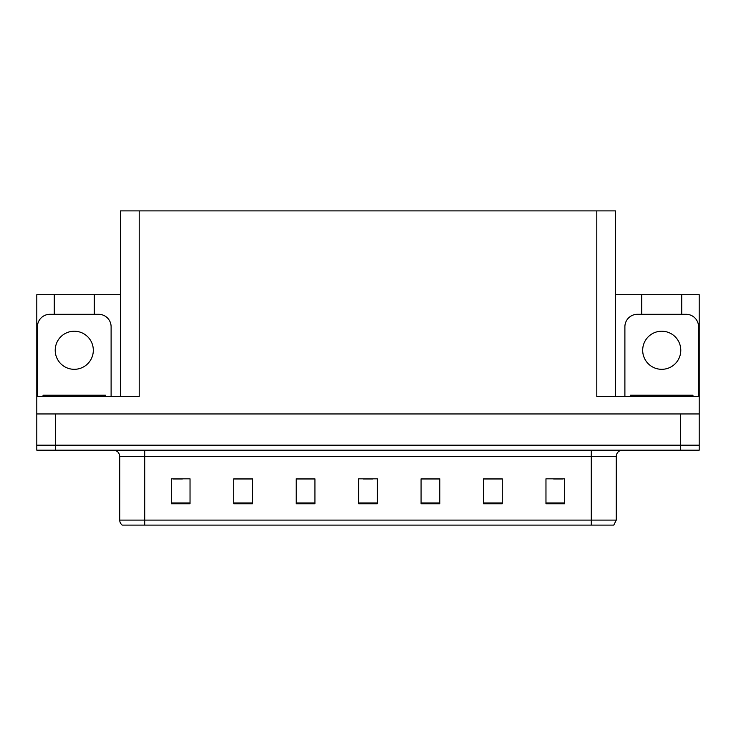 <?xml version="1.0" encoding="UTF-8"?>
<svg xmlns="http://www.w3.org/2000/svg" width="736" height="736" viewBox="0 0 736 736"><rect width="100%" height="100%" fill="white"/><g stroke="black" fill="none" stroke-linecap="round" stroke-linejoin="round"><path stroke-width="1.1" d="M120.474 396.474L120.474 210.892L596.795 210.892L596.795 396.474L699.2 396.474L699.2 413.954L36.8 413.954L36.8 445.179L55.531 445.179L36.8 445.179L36.8 450.174L55.531 450.174L55.531 445.179L680.469 445.179L55.531 445.179L55.531 413.954M54.28 314.3L54.28 294.694L36.8 294.694L36.8 396.474L139.205 396.474L139.205 210.892M36.8 396.474L36.8 413.954M55.531 450.174L699.2 450.174L699.2 445.179L680.469 445.179L699.2 445.179L699.2 413.954M681.72 314.3L681.72 294.694L699.2 294.694L699.2 396.474M596.795 210.892L615.526 210.892L615.526 396.474M615.526 294.694L641.755 294.694L641.755 314.3M94.245 314.3L94.245 294.694L120.474 294.694M54.28 294.694L94.245 294.694M681.72 294.694L641.755 294.694M616.271 520.113L613.778 525.108L591.293 525.108L591.293 520.113L616.271 520.113L616.271 456.421A6.247 6.247 0 0 1 622.518 450.174M591.293 525.108L122.222 525.108A6.247 6.247 0 0 1 119.729 520.113L119.729 456.421C119.352 452.631 117.272 450.542 113.482 450.174M564.696 503.81L564.696 478.832L545.965 478.832L545.965 503.81L564.696 503.81M502.256 503.81L502.256 478.832L483.524 478.832L483.524 503.81L502.256 503.81M439.806 503.81L439.806 478.832L421.075 478.832L421.075 503.81L439.806 503.81M190.035 503.81L190.035 478.832L171.304 478.832L171.304 503.81L190.035 503.81M252.476 503.81L252.476 478.832L233.744 478.832L233.744 503.81L252.476 503.81M314.925 503.81L314.925 478.832L296.194 478.832L296.194 503.81L314.925 503.81M377.366 503.81L377.366 478.832L358.634 478.832L358.634 503.81L377.366 503.81M579.931 525.108L156.069 525.108M501.694 478.961L493.764 478.961M484.398 478.961L502.256 478.961M553.582 478.961L562.948 478.961M311.429 478.961L303.499 478.961M233.744 478.961L251.602 478.961M242.236 478.961L234.306 478.961M173.052 478.961L182.418 478.961M432.501 478.961L424.571 478.961M363.317 478.961L372.683 478.961M314.925 478.961L296.194 478.961M439.806 478.961L421.075 478.961M74.262 331.218A19.044 19.044 0 0 0 55.218 350.262A19.044 19.044 0 0 0 74.262 369.316A19.044 19.044 0 0 0 93.316 350.262A19.044 19.044 0 0 0 74.262 331.218M37.426 396.474L37.426 326.784A12.484 12.484 0 0 1 49.91 314.3L98.615 314.3A12.484 12.484 0 0 1 111.108 326.784L111.108 396.474M661.738 331.218A19.044 19.044 0 0 0 642.684 350.262A19.044 19.044 0 0 0 661.738 369.316A19.044 19.044 0 0 0 680.782 350.262A19.044 19.044 0 0 0 661.738 331.218M624.892 396.474L624.892 326.784A12.484 12.484 0 0 1 637.385 314.3L686.09 314.3A12.484 12.484 0 0 1 698.574 326.784L698.574 396.474M43.047 396.474L43.047 395.223L105.487 395.223L105.487 396.474M630.513 396.474L630.513 395.223L692.953 395.223L692.953 396.474L692.953 395.223M680.469 413.954L680.469 450.174M591.293 450.174L591.293 456.421L119.729 456.421M616.271 456.421L591.293 456.421L591.293 520.113L144.707 520.113L144.707 525.108M119.729 520.113L144.707 520.113L144.707 450.174M377.366 502.946L358.634 502.946M314.925 502.946L296.194 502.946M252.476 502.946L233.744 502.946M190.035 502.946L171.304 502.946M439.806 502.946L421.075 502.946M502.256 502.946L483.524 502.946M564.696 502.946L545.965 502.946M46.166 395.223L46.166 396.474M102.368 395.223L102.368 396.474M633.632 395.223L633.632 396.474M689.834 395.223L689.834 396.474"/></g></svg>
